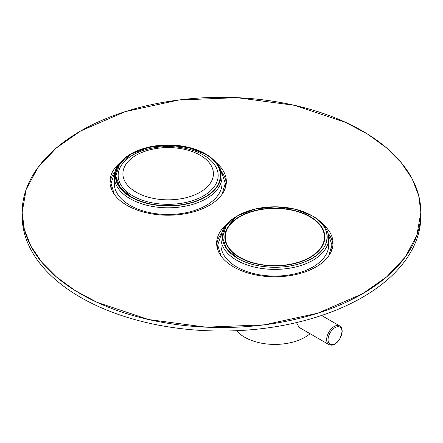 <?xml version="1.0" encoding="UTF-8"?>
<svg xmlns="http://www.w3.org/2000/svg" width="443" height="443" viewBox="0 0 443 443"><rect width="100%" height="100%" fill="white"/><g stroke="black" fill="none" stroke-linecap="round" stroke-linejoin="round"><path stroke-width="0.66" d="M136.162 192.184A45.258 26.131 0 0 0 185.484 197.849A45.258 26.131 0 0 0 213.421 173.706A45.258 26.131 0 0 0 200.164 155.233A45.258 26.131 0 0 0 150.841 149.568A45.258 26.131 0 0 0 122.905 173.706A45.258 26.131 0 0 0 136.162 192.184M131.134 196.847A52.368 30.235 180 0 1 131.134 154.086A52.368 30.235 180 0 1 205.192 154.086L205.192 154.086A52.368 30.235 180 0 1 205.192 196.847A52.368 30.235 180 0 1 131.134 196.847C147.585 206.986 179.265 209.018 199.926 199.505C225.769 188.856 226.561 165.267 205.192 154.086L188.868 147.696L168.982 145.238L148.599 147.419L131.134 154.086L119.588 164.17L115.8 175.943L120.059 187.422L131.134 196.847M203.52 155.056A49.998 28.867 180 0 1 203.52 195.878A49.998 28.867 180 0 1 132.806 195.878L132.806 195.878A49.998 28.867 180 0 1 132.811 155.056A49.998 28.867 180 0 1 203.52 155.056A49.998 28.867 180 0 1 203.52 195.878A49.998 28.867 180 0 1 132.806 195.878L132.806 195.878A49.998 28.867 180 0 1 132.811 155.056A49.998 28.867 180 0 1 203.52 155.056M214.19 160.532A53.88 31.104 180 0 1 222.043 176.702A53.88 31.104 180 0 1 188.779 205.436A53.88 31.104 180 0 1 130.065 198.697A53.88 31.104 180 0 1 114.283 176.702A53.88 31.104 180 0 1 122.135 160.532A53.88 31.104 180 0 0 114.283 176.702L114.283 183.385A53.88 31.104 180 0 0 130.065 205.38A53.88 31.104 180 0 1 114.283 183.385L114.283 176.702A53.88 31.104 180 0 0 130.065 198.697A53.88 31.104 180 0 0 188.779 205.436A53.88 31.104 180 0 0 222.043 176.702L222.043 183.385A53.88 31.104 180 0 1 188.779 212.125A53.88 31.104 180 0 1 130.065 205.38A53.88 31.104 180 0 0 188.779 212.125A53.88 31.104 180 0 0 222.043 183.385L222.043 176.702A53.88 31.104 180 0 0 214.19 160.532M115.163 171.098L111.055 183.385L114.255 194.272L111.055 183.385L111.055 185.146A57.114 32.97 180 0 0 111.503 189.272A57.114 32.97 180 0 1 111.055 185.146L111.055 183.385L115.163 171.098M221.162 171.098L225.277 183.385L222.07 194.272L225.277 183.385L225.277 185.146A57.114 32.97 180 0 1 224.828 189.272A57.114 32.97 180 0 0 225.277 185.146L225.277 183.385L221.162 171.098M205.497 153.909A52.8 30.484 180 0 1 220.963 175.467A52.8 30.484 180 0 1 188.369 203.63A52.8 30.484 180 0 1 130.829 197.024A52.8 30.484 180 0 1 115.363 175.467A52.8 30.484 180 0 1 147.956 147.303A52.8 30.484 180 0 1 205.497 153.909M362.463 293.803A199.35 115.091 180 0 1 145.21 318.755A199.35 115.091 180 0 1 22.15 212.418A199.35 115.091 180 0 1 80.537 131.034A199.35 115.091 180 0 1 297.79 106.087A199.35 115.091 180 0 1 420.85 212.418A199.35 115.091 180 0 1 362.463 293.803L386.717 276.825L405.207 257.112L416.852 235.36L420.85 212.418L418.674 195.463L412.145 178.778L401.347 162.769L386.49 147.824L367.906 134.307L346.016 122.539L294.506 105.323L236.927 97.67L178.739 100.007L125.164 111.658L80.537 131.034L56.283 148.012L37.793 167.725L26.148 189.477L22.15 212.418L24.326 229.38L30.855 246.064L41.653 262.068L56.51 277.013L75.094 290.536L96.984 302.303L148.494 319.519L206.073 327.167L264.261 324.835L317.836 313.184L362.463 293.803M216.383 162.825A58.188 33.596 180 0 1 226.351 181.624A58.188 33.596 180 0 1 209.306 205.38A58.188 33.596 180 0 1 145.897 212.662A58.188 33.596 180 0 1 109.975 181.624A58.188 33.596 180 0 1 119.942 162.825A58.188 33.596 180 0 0 109.975 181.624A58.188 33.596 180 0 0 145.897 212.662A58.188 33.596 180 0 0 209.306 205.38A58.188 33.596 180 0 0 226.351 181.624A58.188 33.596 180 0 0 216.383 162.825M323.058 224.413A58.188 33.596 180 0 1 333.025 243.213A58.188 33.596 180 0 1 315.981 266.968A58.188 33.596 180 0 1 252.571 274.25A58.188 33.596 180 0 1 216.649 243.213A58.188 33.596 180 0 1 226.617 224.413A58.188 33.596 180 0 0 216.649 243.213A58.188 33.596 180 0 0 252.571 274.25A58.188 33.596 180 0 0 315.981 266.968A58.188 33.596 180 0 0 333.025 243.213A58.188 33.596 180 0 0 323.058 224.413M420.85 215.94A199.35 115.091 180 0 1 362.463 297.325A199.35 115.091 180 0 1 145.21 322.271A199.35 115.091 180 0 1 22.15 215.94A199.35 115.091 180 0 0 145.21 322.271A199.35 115.091 180 0 0 362.463 297.325A199.35 115.091 180 0 0 420.85 215.94L420.85 212.418L420.85 215.94M110.052 183.385A58.188 33.596 180 0 1 114.255 172.499A58.188 33.596 180 0 0 110.052 183.385M222.07 172.499A58.188 33.596 180 0 1 226.273 183.385A58.188 33.596 180 0 0 222.07 172.499M216.727 244.973A58.188 33.596 180 0 1 220.93 234.087A58.188 33.596 180 0 0 216.727 244.973M328.745 234.087A58.188 33.596 180 0 1 332.948 244.973A58.188 33.596 180 0 0 328.745 234.087M237.808 258.435A52.368 30.235 180 0 1 237.808 215.675A52.368 30.235 180 0 1 311.866 215.675L311.866 215.675A52.368 30.235 180 0 1 311.866 258.435A52.368 30.235 180 0 1 237.808 258.435C254.26 268.574 285.94 270.607 306.6 261.093C332.444 250.445 333.236 226.855 311.866 215.675L295.542 209.284L275.657 206.826L255.268 209.007L237.808 215.675L226.257 225.758L222.475 237.531L226.733 249.01L237.808 258.435M310.194 216.644A49.998 28.867 180 0 1 310.194 257.466A49.998 28.867 180 0 1 239.48 257.466L239.48 257.466A49.998 28.867 180 0 1 239.48 216.644A49.998 28.867 180 0 1 310.194 216.644A49.998 28.867 180 0 1 310.194 257.466A49.998 28.867 180 0 1 239.48 257.466L239.48 257.466A49.998 28.867 180 0 1 239.48 216.644A49.998 28.867 180 0 1 310.194 216.644M312.935 216.289L312.935 216.289A53.88 31.104 180 0 1 328.717 238.284A53.88 31.104 180 0 1 295.453 267.024A53.88 31.104 180 0 1 236.739 260.285A53.88 31.104 180 0 1 220.957 238.284A53.88 31.104 180 0 1 236.739 216.289A53.88 31.104 180 0 0 220.957 238.284L220.957 244.973A53.88 31.104 180 0 0 236.739 266.968A53.88 31.104 180 0 1 220.957 244.973L220.957 238.284A53.88 31.104 180 0 0 236.739 260.285A53.88 31.104 180 0 0 295.453 267.024A53.88 31.104 180 0 0 328.717 238.284L328.717 244.973A53.88 31.104 180 0 1 295.453 273.713A53.88 31.104 180 0 1 236.739 266.968A53.88 31.104 180 0 0 295.453 273.713A53.88 31.104 180 0 0 328.717 244.973L328.717 238.284A53.88 31.104 180 0 0 312.935 216.289L312.935 216.289A53.88 31.104 180 0 0 312.393 215.985A53.88 31.104 180 0 1 312.935 216.289L311.866 215.675L312.935 216.289M221.838 232.686L217.723 244.973L220.93 255.86L217.723 244.973L217.723 246.734A57.114 32.97 180 0 0 218.172 250.854A57.114 32.97 180 0 1 217.723 246.734L217.723 244.973L221.838 232.686M327.837 232.686L331.945 244.973L328.745 255.86L331.945 244.973L331.945 246.734A57.114 32.97 180 0 1 331.497 250.854A57.114 32.97 180 0 0 331.945 246.734L331.945 244.973L327.837 232.686M239.785 257.289A49.566 28.618 0 0 0 293.803 263.496A49.566 28.618 0 0 0 324.403 237.055A49.566 28.618 0 0 0 309.89 216.821A49.566 28.618 0 0 0 255.866 210.613A49.566 28.618 0 0 0 225.271 237.055A49.566 28.618 0 0 0 239.785 257.289M296.45 322.587L299.186 327.493L299.845 327.809L299.186 327.493L296.45 322.587M274.837 344.416A42.777 24.697 180 0 1 236.523 330.705A42.777 24.697 180 0 0 274.837 344.416A42.777 24.697 180 0 0 310.078 333.723A42.777 24.697 180 0 1 274.837 344.416M328.889 344.582A10.776 6.219 -60 0 1 326.657 339.648A10.776 6.219 -60 0 1 331.358 328.8A10.776 6.219 -60 0 1 339.665 325.915L321.585 315.477L339.665 325.915A10.776 6.219 -60 0 0 331.358 328.8A10.776 6.219 -60 0 0 326.657 339.648A10.776 6.219 -60 0 0 328.889 344.582L298.571 327.078L328.889 344.582C331.253 345.462 333.219 345.307 334.792 344.111L337.201 342.273L340.025 338.646L342.212 331.286C341.952 328.291 341.104 326.502 339.665 325.915C341.104 326.502 341.952 328.291 342.212 331.286L340.025 338.646L337.201 342.273L334.792 344.111C333.219 345.307 331.253 345.462 328.889 344.582M342.002 331.657A9.862 5.693 -60 0 1 335.03 343.735A9.862 5.693 -60 0 1 328.058 339.709A9.862 5.693 -60 0 1 335.03 327.632A9.862 5.693 -60 0 1 342.002 331.657A9.862 5.693 -60 0 1 335.03 343.735A9.862 5.693 -60 0 1 328.058 339.709A9.862 5.693 -60 0 1 335.03 327.632A9.862 5.693 -60 0 1 342.002 331.657M22.15 212.418L22.15 215.94L22.15 212.418M237.808 215.675L236.739 216.289L237.808 215.675"/></g></svg>
